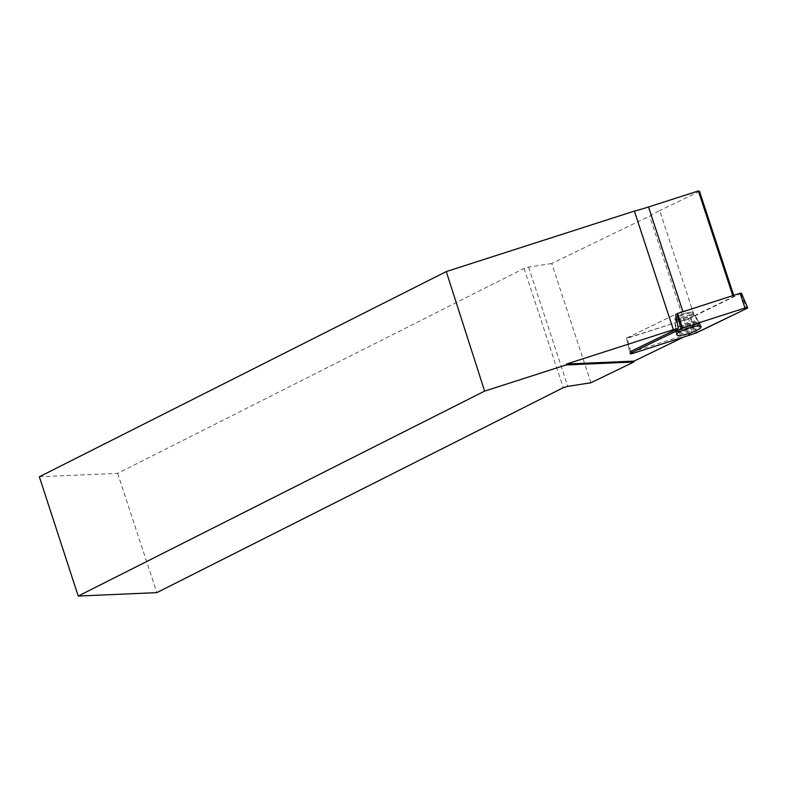 <?xml version="1.0" encoding="UTF-8"?>
<svg xmlns="http://www.w3.org/2000/svg" width="787" height="787" viewBox="0 0 787 787"><rect width="100%" height="100%" fill="white"/><g stroke="black" fill="none" stroke-linecap="round" stroke-linejoin="round"><path stroke-width="0.59" stroke-dasharray="3.94 2.95" d="M692.481 312.341A9.493 1.948 161.8 0 0 682.122 314.269A9.493 1.948 161.8 0 0 674.941 318.666A9.493 1.948 161.8 0 0 684.572 317.555A9.493 1.948 161.8 0 0 692.983 312.734A9.493 1.948 161.8 0 0 692.481 312.341M741.364 293.148L690.986 317.741L627.81 338.105L626.55 338.243L627.032 337.849L676.928 313.659M732.786 295.646L683.077 312.036A54.913 11.293 161.8 0 1 675.59 314.318L627.042 337.859L630.761 351.415A2.558 0.521 161.8 0 0 629.797 352.183A2.558 0.521 161.8 0 0 632.315 351.917L691.871 332.763L688.625 318.558L626.55 338.243L630.141 353.688M697.774 324.529A12.848 2.646 161.8 0 0 683.893 328.09A12.848 2.646 161.8 0 0 676.21 333.245A12.848 2.646 161.8 0 0 689.245 331.76A12.848 2.646 161.8 0 0 700.607 325.218A12.848 2.646 161.8 0 0 697.774 324.529M630.761 351.415L627.042 337.859L626.55 338.243L629.797 352.183M691.871 332.763A54.913 11.293 161.8 0 0 688.625 334.662L683.785 337.003M590.958 382.767L551.746 263.507L649.629 216.051A54.913 11.293 -18.2 0 1 659.713 210.611L694.252 315.676A54.913 11.293 161.8 0 0 688.625 318.558M688.625 334.662L649.629 216.051M699.505 191.32L659.713 210.611M39.35 476.774L117.627 473.361L524.034 268.426L528.579 267.088L551.746 263.507M677.046 319.197A9.493 1.948 161.8 0 0 687.346 316.551A9.493 1.948 161.8 0 0 692.983 312.744A9.493 1.948 161.8 0 0 683.352 313.856A9.493 1.948 161.8 0 0 674.951 318.676A9.493 1.948 161.8 0 0 677.046 319.197M694.252 315.676L734.045 296.384L733.71 295.351M732.904 296.01L734.045 296.384M117.627 473.361L156.839 592.631M524.034 268.426L563.236 387.696M528.579 267.088L567.791 386.358M632.797 353.402L632.315 351.917M690.297 318.007L695.285 333.304M740.892 293.551L746.637 308.543M696.731 332.734L690.986 317.741M676.594 332.547A12.74 2.617 -18.2 0 1 675.915 332.006A12.74 2.617 -18.2 0 1 687.199 325.562A12.74 2.617 -18.2 0 1 700.115 324.047A12.74 2.617 -18.2 0 1 690.533 329.95A12.74 2.617 -18.2 0 1 676.594 332.547M676.584 331.445A12.385 2.548 161.8 0 0 690.907 328.632A12.385 2.548 161.8 0 0 699.24 322.886A12.385 2.548 161.8 0 0 686.903 324.647A12.385 2.548 161.8 0 0 675.935 330.55A12.385 2.548 161.8 0 0 676.584 331.445M676.289 321.608A9.493 1.948 -18.2 0 1 675.787 321.214A9.493 1.948 -18.2 0 1 682.968 316.817A9.493 1.948 -18.2 0 1 693.317 314.898A9.493 1.948 -18.2 0 1 693.819 315.292A9.493 1.948 -18.2 0 1 686.638 319.689A9.493 1.948 -18.2 0 1 676.289 321.608M678.227 331.091A12.71 2.617 161.8 0 0 692.068 327.53A12.71 2.617 161.8 0 0 699.554 322.434A12.71 2.617 161.8 0 0 696.751 321.755A12.71 2.617 161.8 0 0 683.008 325.277A12.71 2.617 161.8 0 0 675.403 330.373A12.71 2.617 161.8 0 0 678.227 331.091M677.361 320.152A9.493 1.948 161.8 0 0 687.661 317.515A9.493 1.948 161.8 0 0 693.298 313.708A9.493 1.948 161.8 0 0 683.667 314.81A9.493 1.948 161.8 0 0 675.266 319.63A9.493 1.948 161.8 0 0 677.361 320.152M678.158 329.999A12.366 2.548 161.8 0 0 692.334 326.231A12.366 2.548 161.8 0 0 698.689 321.283A12.366 2.548 161.8 0 0 686.372 323.034A12.366 2.548 161.8 0 0 675.423 328.936A12.366 2.548 161.8 0 0 678.158 329.999M676.21 333.245L675.403 330.373L674.951 318.676L675.787 321.214L675.915 332.006L676.682 334.701M700.607 325.218L699.554 322.434L692.983 312.744L693.819 315.292L700.115 324.047L701.099 326.674"/><path stroke-width="1.18" d="M681.06 328.681L676.928 313.659L740.114 293.295L741.364 293.148L747.64 307.717A2.695 0.551 161.8 0 0 744.994 308.012L682.506 328.11A2.695 0.551 161.8 0 0 681.06 328.681L631.154 352.871A2.695 0.551 161.8 0 0 630.141 353.688A2.695 0.551 161.8 0 0 632.797 353.402L695.285 333.304A2.695 0.551 161.8 0 0 696.731 332.734L746.637 308.543A2.695 0.551 161.8 0 0 747.64 307.717M700.43 326.162A12.848 2.646 161.8 0 0 686.461 328.75A12.848 2.646 161.8 0 0 676.682 334.701A12.848 2.646 161.8 0 0 677.371 335.252A12.848 2.646 161.8 0 0 691.429 332.626A12.848 2.646 161.8 0 0 701.099 326.674A12.848 2.646 161.8 0 0 700.43 326.162M683.785 337.003L634.106 361.095L633.781 362.01L565.951 364.961L566.591 364.037L673.367 329.694A54.913 11.293 161.8 0 0 678.315 328.356L675.59 314.318M633.781 362.01L590.958 382.767L567.791 386.358L563.236 387.696L156.839 592.631L78.218 596.054L484.625 391.119L565.951 364.961M631.154 352.871L630.761 351.415L678.315 328.356M682.949 311.672L648.527 206.971A54.913 11.293 -18.2 0 1 634.371 211.083L673.367 329.694M634.371 211.083L446.278 271.574L484.625 391.119M78.218 596.054L39.35 476.774L446.278 271.574M648.527 206.971L698.364 190.946L732.786 295.646M733.71 295.351L699.505 191.32L698.364 190.946M634.106 361.095L566.591 364.037M682.506 328.11L631.164 352.871C629.492 353.924 630.043 354.101 632.807 353.402L695.285 333.304L746.627 308.543C748.299 307.491 747.758 307.314 744.984 308.012L682.506 328.11L677.627 313.393M744.994 308.012L740.114 293.295"/></g></svg>
